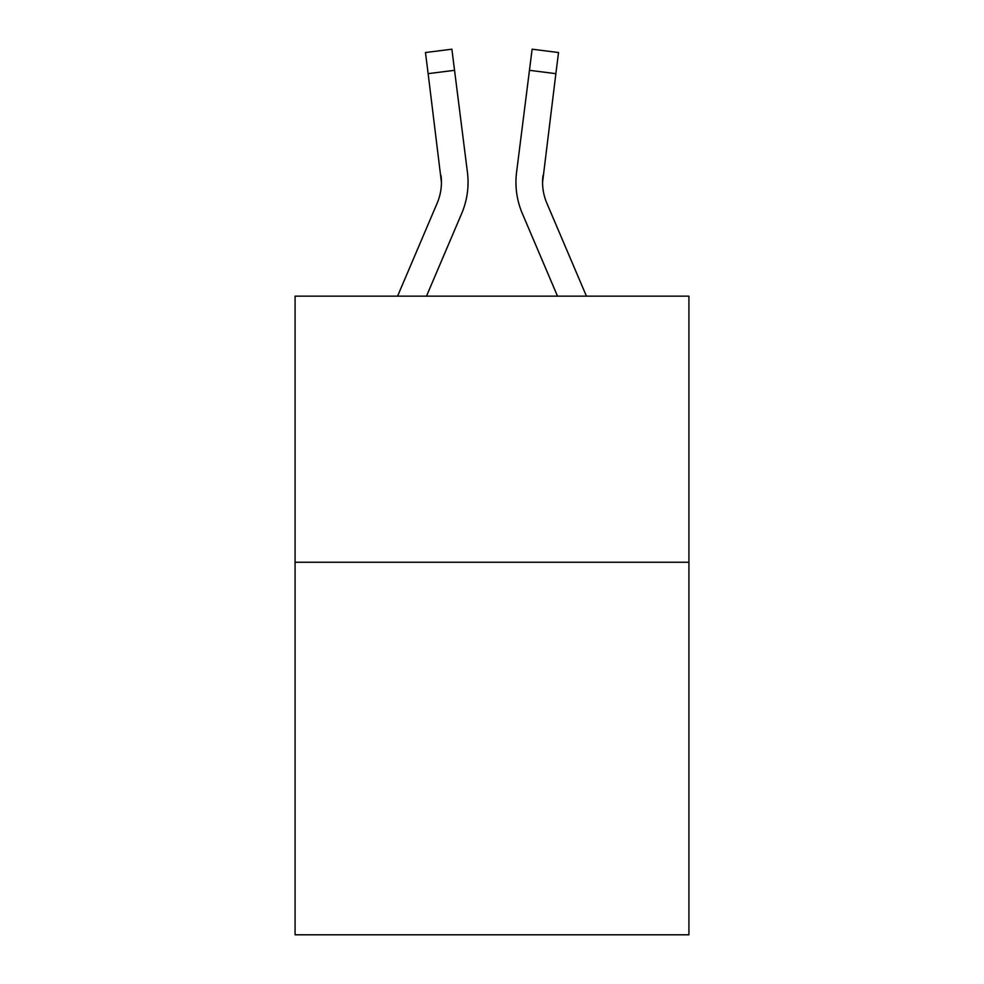 <?xml version="1.0" encoding="UTF-8"?>
<svg xmlns="http://www.w3.org/2000/svg" width="984" height="984" viewBox="0 0 984 984"><rect width="100%" height="100%" fill="white"/><g stroke="black" fill="none" stroke-linecap="round" stroke-linejoin="round"><path stroke-width="1.48" d="M688.923 562.258L688.923 934.8L295.077 934.8L295.077 296.147L688.923 296.147L688.923 562.258L295.077 562.258M426.49 296.147L461.668 213.528A79.827 79.827 -21.9 0 0 467.425 172.249L454.546 70.319L428.138 73.652L425.469 52.533L451.877 49.2L454.546 70.319M397.573 296.147L437.191 203.098A53.222 53.222 -34.9 0 0 441.435 182.347L428.138 73.652M467.953 186.124L468.052 182.876L467.953 186.124M467.019 169.051L467.425 172.249M586.427 296.147L546.809 203.098A53.222 53.222 34.9 0 1 542.565 182.347L555.862 73.652L529.453 70.319L532.123 49.2L558.531 52.533L532.123 49.2L558.531 52.533L532.123 49.2L558.531 52.533L532.123 49.2L558.531 52.533L532.123 49.2L558.531 52.533L532.123 49.2L558.531 52.533L532.123 49.2L558.531 52.533L532.123 49.2L558.531 52.533L532.123 49.2L558.531 52.533L532.123 49.2L558.531 52.533L532.123 49.2L558.531 52.533L532.123 49.2L558.531 52.533L532.123 49.2L558.531 52.533L532.123 49.2L558.531 52.533L532.123 49.2L558.531 52.533L532.123 49.2L558.531 52.533L532.123 49.2L558.531 52.533L532.123 49.2L558.531 52.533L555.862 73.652M557.51 296.147L522.332 213.528A79.827 79.827 21.9 0 1 516.575 172.249L529.453 70.319M437.191 203.098A53.222 53.222 -21.9 0 0 441.435 182.36A53.222 53.222 -21.9 0 1 437.191 203.098A53.222 53.222 -21.9 0 0 441.435 182.36A53.222 53.222 -21.9 0 1 437.191 203.098A53.222 53.222 -21.9 0 0 441.435 182.36A53.222 53.222 -21.9 0 1 437.191 203.098A53.222 53.222 -21.9 0 0 441.435 182.36A53.222 53.222 -21.9 0 1 437.191 203.098A53.222 53.222 -21.9 0 0 441.435 182.36A53.222 53.222 -21.9 0 1 437.191 203.098A53.222 53.222 -21.9 0 0 441.435 182.36A53.222 53.222 -21.9 0 1 437.191 203.098A53.222 53.222 -21.9 0 0 441.435 182.36A53.222 53.222 -21.9 0 1 437.191 203.098A53.222 53.222 -21.9 0 0 441.435 182.36A53.222 53.222 -21.9 0 1 437.191 203.098A53.222 53.222 -21.9 0 0 441.435 182.36A53.222 53.222 -21.9 0 1 437.191 203.098A53.222 53.222 -21.9 0 0 441.435 182.36A53.222 53.222 -21.9 0 1 437.191 203.098A53.222 53.222 -21.9 0 0 441.435 182.36A53.222 53.222 -21.9 0 1 437.191 203.098A53.222 53.222 -21.9 0 0 441.435 182.36A53.222 53.222 -21.9 0 1 437.191 203.098A53.222 53.222 -21.9 0 0 441.435 182.36A53.222 53.222 -21.9 0 1 437.191 203.098A53.222 53.222 -21.9 0 0 441.435 182.36A53.222 53.222 -21.9 0 1 437.191 203.098A53.222 53.222 -21.9 0 0 441.435 182.36A53.222 53.222 -21.9 0 1 437.191 203.098A53.222 53.222 -21.9 0 0 441.435 182.36A53.222 53.222 -21.9 0 1 437.191 203.098A53.222 53.222 -21.9 0 0 441.435 182.36A53.222 53.222 -21.9 0 1 437.191 203.098A53.222 53.222 -21.9 0 0 441.435 182.36A53.222 53.222 -21.9 0 1 437.191 203.098A53.222 53.222 -21.9 0 0 441.435 182.36A53.222 53.222 -21.9 0 1 437.191 203.098A53.222 53.222 -21.9 0 0 441.435 182.36A53.222 53.222 -21.9 0 1 437.191 203.098A53.222 53.222 -21.9 0 0 441.435 182.36A53.222 53.222 -21.9 0 1 437.191 203.098A53.222 53.222 -21.9 0 0 441.435 182.36A53.222 53.222 -21.9 0 1 437.191 203.098A53.222 53.222 -21.9 0 0 441.435 182.36A53.222 53.222 -21.9 0 1 437.191 203.098A53.222 53.222 -21.9 0 0 441.435 182.36A53.222 53.222 -21.9 0 1 437.191 203.098A53.222 53.222 -21.9 0 0 441.435 182.36A53.222 53.222 -21.9 0 1 437.191 203.098A53.222 53.222 -21.9 0 0 441.435 182.36A53.222 53.222 -21.9 0 1 437.191 203.098A53.222 53.222 -21.9 0 0 441.435 182.36A53.222 53.222 -21.9 0 1 437.191 203.098A53.222 53.222 -21.9 0 0 441.435 182.36A53.222 53.222 -21.9 0 1 437.191 203.098A53.222 53.222 -21.9 0 0 441.435 182.36A53.222 53.222 -21.9 0 1 437.191 203.098A53.222 53.222 -21.9 0 0 441.435 182.36A53.222 53.222 -21.9 0 1 437.191 203.098A53.222 53.222 -21.9 0 0 441.435 182.36A53.222 53.222 -21.9 0 1 437.191 203.098A53.222 53.222 -21.9 0 0 441.435 182.36A53.222 53.222 -21.9 0 1 437.191 203.098A53.222 53.222 -21.9 0 0 441.435 182.36L441.017 175.583A53.222 53.222 -21.9 0 1 437.191 203.098M546.809 203.098A53.222 53.222 21.9 0 1 542.565 182.347L542.983 175.583A53.222 53.222 21.9 0 0 546.809 203.098A53.222 53.222 21.9 0 1 542.565 182.347A53.222 53.222 21.9 0 0 546.809 203.098A53.222 53.222 21.9 0 1 542.565 182.347A53.222 53.222 21.9 0 0 546.809 203.098A53.222 53.222 21.9 0 1 542.565 182.347A53.222 53.222 21.9 0 0 546.809 203.098A53.222 53.222 21.9 0 1 542.565 182.347A53.222 53.222 21.9 0 0 546.809 203.098A53.222 53.222 21.9 0 1 542.565 182.347A53.222 53.222 21.9 0 0 546.809 203.098A53.222 53.222 21.9 0 1 542.565 182.347A53.222 53.222 21.9 0 0 546.809 203.098A53.222 53.222 21.9 0 1 542.565 182.347A53.222 53.222 21.9 0 0 546.809 203.098A53.222 53.222 21.9 0 1 542.565 182.347A53.222 53.222 21.9 0 0 546.809 203.098A53.222 53.222 21.9 0 1 542.565 182.347A53.222 53.222 21.9 0 0 546.809 203.098A53.222 53.222 21.9 0 1 542.565 182.347A53.222 53.222 21.9 0 0 546.809 203.098A53.222 53.222 21.9 0 1 542.565 182.347A53.222 53.222 21.9 0 0 546.809 203.098A53.222 53.222 21.9 0 1 542.565 182.347A53.222 53.222 21.9 0 0 546.809 203.098A53.222 53.222 21.9 0 1 542.565 182.347A53.222 53.222 21.9 0 0 546.809 203.098A53.222 53.222 21.9 0 1 542.565 182.347A53.222 53.222 21.9 0 0 546.809 203.098A53.222 53.222 21.9 0 1 542.565 182.347A53.222 53.222 21.9 0 0 546.809 203.098A53.222 53.222 21.9 0 1 542.565 182.347A53.222 53.222 21.9 0 0 546.809 203.098A53.222 53.222 21.9 0 1 542.565 182.347A53.222 53.222 21.9 0 0 546.809 203.098A53.222 53.222 21.9 0 1 542.565 182.347A53.222 53.222 21.9 0 0 546.809 203.098A53.222 53.222 21.9 0 1 542.565 182.347A53.222 53.222 21.9 0 0 546.809 203.098A53.222 53.222 21.9 0 1 542.565 182.347A53.222 53.222 21.9 0 0 546.809 203.098A53.222 53.222 21.9 0 1 542.565 182.347A53.222 53.222 21.9 0 0 546.809 203.098A53.222 53.222 21.9 0 1 542.565 182.347A53.222 53.222 21.9 0 0 546.809 203.098A53.222 53.222 21.9 0 1 542.565 182.347A53.222 53.222 21.9 0 0 546.809 203.098A53.222 53.222 21.9 0 1 542.565 182.347A53.222 53.222 21.9 0 0 546.809 203.098A53.222 53.222 21.9 0 1 542.565 182.347A53.222 53.222 21.9 0 0 546.809 203.098A53.222 53.222 21.9 0 1 542.565 182.347A53.222 53.222 21.9 0 0 546.809 203.098A53.222 53.222 21.9 0 1 542.565 182.347A53.222 53.222 21.9 0 0 546.809 203.098A53.222 53.222 21.9 0 1 542.565 182.347A53.222 53.222 21.9 0 0 546.809 203.098A53.222 53.222 21.9 0 1 542.565 182.347A53.222 53.222 21.9 0 0 546.809 203.098A53.222 53.222 21.9 0 1 542.565 182.347A53.222 53.222 21.9 0 0 546.809 203.098A53.222 53.222 21.9 0 1 542.565 182.347A53.222 53.222 21.9 0 0 546.809 203.098A53.222 53.222 21.9 0 1 542.565 182.347A53.222 53.222 21.9 0 0 546.809 203.098M468.052 182.212L467.953 186.148L468.052 182.212M516.047 186.148L515.948 182.212M516.575 172.249L516.981 169.051M558.531 52.533L532.123 49.2M425.469 52.533L451.877 49.2"/></g></svg>
